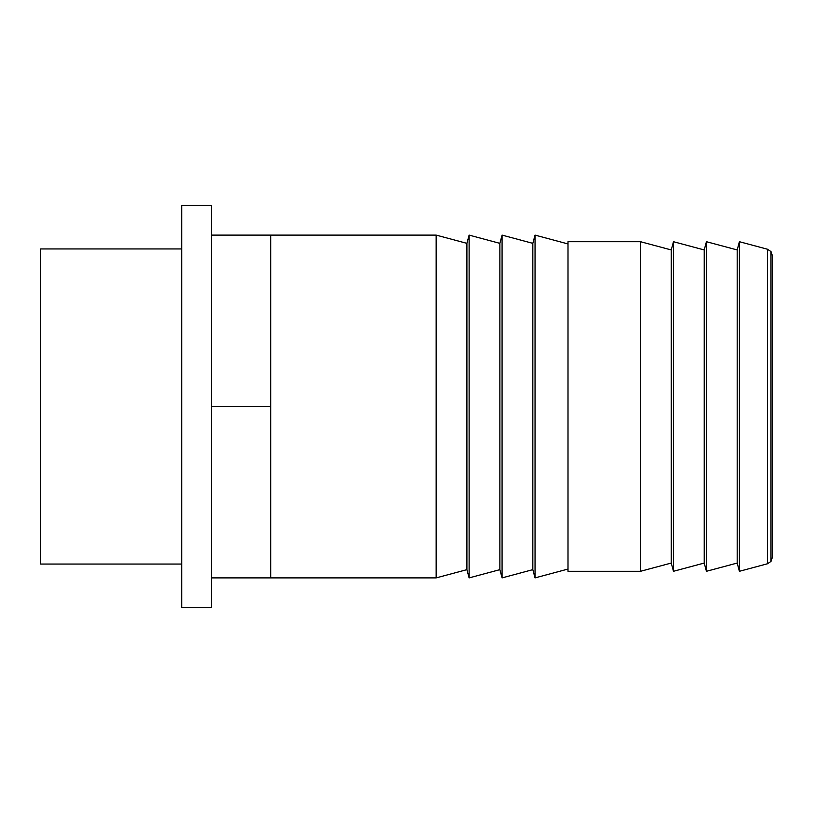 <?xml version="1.0" encoding="UTF-8"?>
<svg xmlns="http://www.w3.org/2000/svg" width="813" height="813" viewBox="0 0 813 813"><rect width="100%" height="100%" fill="white"/><g stroke="black" fill="none" stroke-linecap="round" stroke-linejoin="round"><path stroke-width="1.22" d="M770.988 561.417L772.35 557.403L772.35 255.597L770.988 251.583L770.988 561.417L767.462 563.775L739.393 571.295L739.393 241.705L767.462 249.225L767.462 563.775M739.393 241.705L737.188 249.947L737.188 563.053L739.393 571.295M737.188 249.947L706.436 241.705L706.436 571.295L737.188 563.053M706.436 241.705L704.221 249.947L704.221 563.053L706.436 571.295M704.221 249.947L673.469 241.705L673.469 571.295L704.221 563.053M673.469 241.705L671.264 249.947L671.264 563.053L673.469 571.295M671.264 249.947L640.512 241.705L640.512 571.295L671.264 563.053M640.512 241.705L568.002 241.705L568.002 571.295L640.512 571.295M568.002 243.941L535.045 235.109L535.045 577.891L568.002 569.059M535.045 235.109L532.83 243.351L532.83 569.649L535.045 577.891M532.83 243.351L502.078 235.109L502.078 577.891L532.83 569.649M502.078 235.109L499.873 243.351L499.873 569.649L502.078 577.891M499.873 243.351L469.121 235.109L469.121 577.891L499.873 569.649M469.121 235.109L466.916 243.351L466.916 569.649L469.121 577.891M466.916 243.351L436.164 235.109L436.164 577.891L466.916 569.649M181.716 205.445L181.716 607.555L211.38 607.555L211.38 205.445L181.716 205.445M181.716 248.951L40.65 248.951L40.65 564.049L181.716 564.049M211.38 577.891L270.709 577.891L270.709 235.109L436.164 235.109M211.38 406.5L270.709 406.5M211.38 235.109L270.709 235.109M770.988 251.583L767.462 249.225M270.709 577.891L436.164 577.891"/></g></svg>
